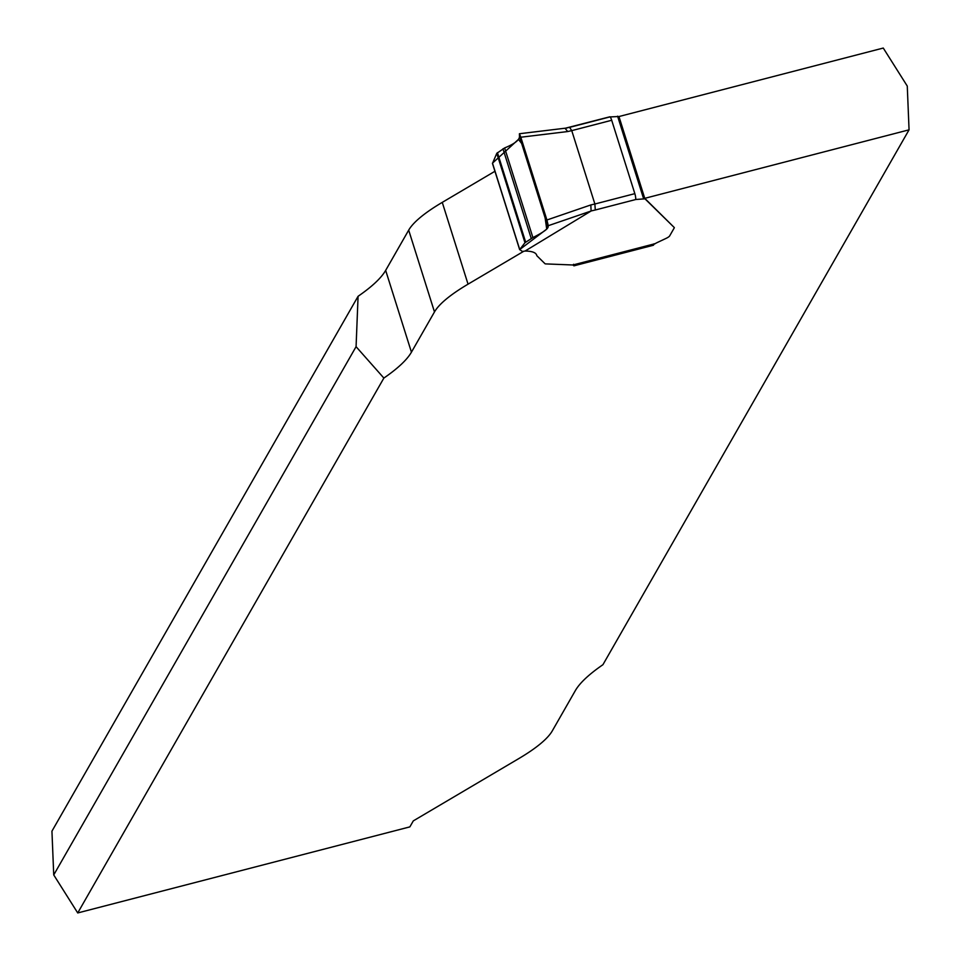 <?xml version="1.0" encoding="UTF-8"?>
<svg xmlns="http://www.w3.org/2000/svg" width="961" height="961" viewBox="0 0 961 961"><rect width="100%" height="100%" fill="white"/><g stroke="black" fill="none" stroke-linecap="round" stroke-linejoin="round"><path stroke-width="1.44" d="M523.469 251.446L468.043 284.168A164.271 35.965 162.5 0 0 434.48 311.929L411.44 352.17A213.558 46.753 -17.5 0 1 383.871 378.069L77.733 912.95L53.732 874.93L51.942 831.169L358.081 296.288A213.558 46.753 162.5 0 0 385.661 270.389L408.689 230.147A164.271 35.965 -17.5 0 1 442.264 202.375L494.939 171.274M77.733 912.95L409.866 826.88L413.302 820.886L518.736 758.625A164.271 35.965 162.5 0 0 552.311 730.853L575.339 690.611A213.558 46.753 -17.5 0 1 602.919 664.712L909.058 129.831L644.747 198.338L674.262 227.529L644.975 198.831L635.834 199.492L595.279 210.003L594.883 204.008L634.837 193.654L611.701 120.269L571.747 130.624L594.883 204.008L590.835 204.933L591.099 211.012L525.078 251.037C532.37 251.133 536.286 252.683 536.827 255.698L545.019 263.734A4.108 0.901 162.5 0 0 545.692 263.903L572.912 264.984L655.222 243.65A8.217 1.802 -17.5 0 1 657.24 242.544L665.865 238.484A9.862 2.162 162.5 0 0 669.673 235.889L674.274 227.853A4.108 0.901 162.5 0 0 674.322 227.613A4.108 0.901 162.5 0 0 674.262 227.529M654.093 244.118A8.217 1.802 162.5 0 0 653.948 244.334L653.432 245.235L573.885 265.849L573.621 264.972M358.081 296.288L356.075 346.681L383.871 378.069M644.747 198.338L618.956 116.545L883.267 48.05L907.268 86.07L909.058 129.831M653.156 244.358L653.432 245.235M356.075 346.681L53.732 874.93M569.861 127.296L609.803 116.942L619.172 116.497M655.222 243.65L653.804 243.902L655.222 243.65M565.152 128.39L567.699 131.549L520.814 137.219L546.917 219.997L590.835 204.933M519.673 249.644L492.464 163.442L496.789 153.34L504.633 147.934C514.351 143.97 519.3 140.186 519.493 136.606L519.42 133.735L520.814 137.219M591.099 211.012L548.287 225.691L548.058 227.204C547.41 229.355 542.364 232.814 532.899 237.571L524.97 242.713L519.733 249.548L522.448 251.506L525.078 251.037M548.287 225.691L546.917 219.997M519.493 136.606L548.058 227.204M504.633 147.934L532.899 237.571M609.803 116.942L610.367 117.302A4.925 1.105 75.5 0 1 611.701 120.269M634.837 193.654A4.925 1.105 75.5 0 1 635.653 197.522L635.834 199.492M567.699 131.549L571.747 130.624L569.537 127.248L565.897 128.221M492.488 163.154L519.733 249.548L546.725 229.114L544.19 211.348L533.872 178.602L523.541 145.856L518.447 139.405L492.488 163.154L519.733 249.548M385.661 270.389L411.44 352.17M442.264 202.375L468.043 284.168M408.689 230.147L434.48 311.929M595.279 210.003L591.183 210.939M502.963 148.799L531.241 238.496M497.438 152.655L525.655 242.148M496.789 153.34L524.97 242.713M617.599 116.185L643.618 198.735M573.525 264.287L573.849 265.296M572.948 265.152L654.669 243.974M492.464 163.442L519.673 249.716M519.42 133.735L565.561 128.161L609.911 116.786"/></g></svg>
